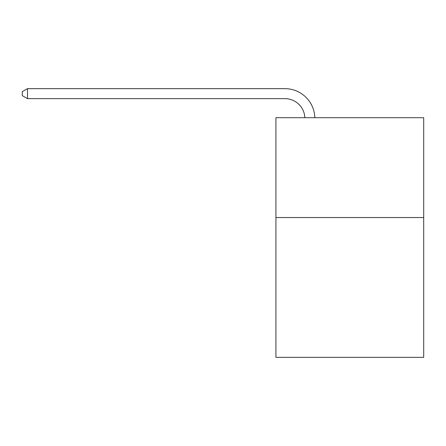 <?xml version="1.0" encoding="UTF-8"?>
<svg xmlns="http://www.w3.org/2000/svg" width="446" height="446" viewBox="0 0 446 446"><rect width="100%" height="100%" fill="white"/><g stroke="black" fill="none" stroke-linecap="round" stroke-linejoin="round"><path stroke-width="0.67" d="M423.7 217.548L423.7 357.341L275.923 357.341L275.923 117.699L423.7 117.699L423.7 217.548L275.923 217.548M304.858 117.699A19.97 19.97 0 0 0 284.905 98.644A19.97 19.97 0 0 1 304.858 117.699A19.97 19.97 0 0 0 284.905 98.644A19.97 19.97 0 0 1 304.858 117.699A19.97 19.97 0 0 0 284.905 98.644A19.97 19.97 0 0 1 304.858 117.699A19.97 19.97 0 0 0 284.905 98.644A19.97 19.97 0 0 1 304.858 117.699A19.97 19.97 0 0 0 284.905 98.644A19.97 19.97 0 0 1 304.858 117.699A19.97 19.97 0 0 0 284.905 98.644A19.97 19.97 0 0 1 304.858 117.699A19.97 19.97 0 0 0 284.905 98.644A19.97 19.97 0 0 1 304.858 117.699A19.97 19.97 0 0 0 284.905 98.644L27.49 98.644L22.3 95.65L22.3 91.659L27.49 88.659L284.905 88.659A29.954 29.954 0 0 1 314.848 117.699M27.49 88.659L284.905 88.659L27.49 88.659L284.905 88.659L27.49 88.659L284.905 88.659L27.49 88.659L284.905 88.659L27.49 88.659L284.905 88.659L27.49 88.659L284.905 88.659L27.49 88.659L284.905 88.659L27.49 88.659L27.49 98.644"/></g></svg>
